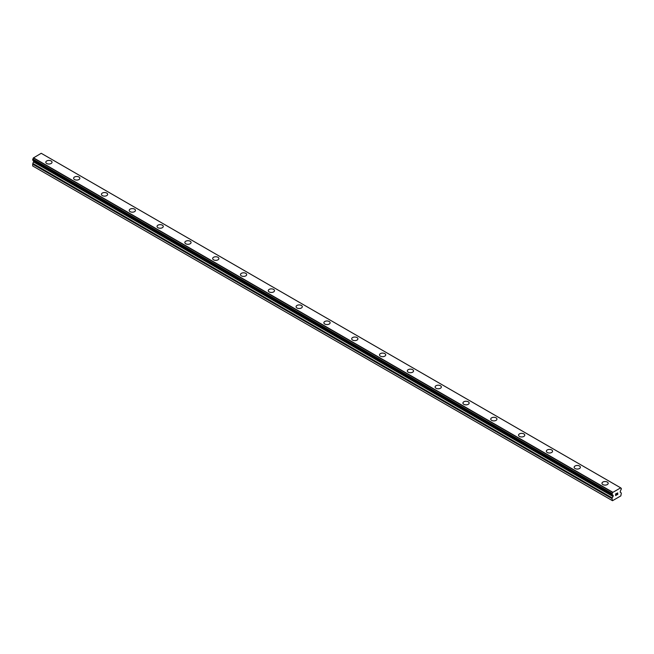 <?xml version="1.0" encoding="UTF-8"?>
<svg xmlns="http://www.w3.org/2000/svg" width="654" height="654" viewBox="0 0 654 654"><rect width="100%" height="100%" fill="white"/><g stroke="black" fill="none" stroke-linecap="round" stroke-linejoin="round"><path stroke-width="0.98" d="M45.805 162.225A3.115 1.799 180 0 1 47.734 160.565A3.115 1.799 180 0 1 51.126 160.949A3.115 1.799 180 0 1 52.034 162.225A3.115 1.799 180 0 1 50.113 163.884A3.115 1.799 180 0 1 46.72 163.492A3.115 1.799 180 0 1 45.805 162.225A3.115 1.799 180 0 1 47.734 160.565A3.115 1.799 180 0 1 51.126 160.958A3.115 1.799 180 0 1 52.034 162.225M78.93 177.013A3.115 1.799 180 0 1 79.845 178.28A3.115 1.799 180 0 1 77.924 179.94A3.115 1.799 180 0 1 74.531 179.548A3.115 1.799 180 0 1 73.616 178.28A3.115 1.799 180 0 1 75.537 176.621A3.115 1.799 180 0 1 78.93 177.013M73.616 178.28A3.115 1.799 180 0 1 75.537 176.613A3.115 1.799 180 0 1 78.93 177.005A3.115 1.799 180 0 1 79.845 178.28M101.427 194.328A3.115 1.799 180 0 1 103.348 192.668A3.115 1.799 180 0 1 106.741 193.061A3.115 1.799 180 0 1 107.648 194.336A3.115 1.799 180 0 1 105.727 195.996A3.115 1.799 180 0 1 102.335 195.603A3.115 1.799 180 0 1 101.427 194.328A3.115 1.799 180 0 1 103.348 192.677A3.115 1.799 180 0 1 106.741 193.069A3.115 1.799 180 0 1 107.648 194.328M129.23 210.384A3.115 1.799 180 0 1 131.152 208.724A3.115 1.799 180 0 1 134.544 209.117A3.115 1.799 180 0 1 135.46 210.392A3.115 1.799 180 0 1 133.539 212.043A3.115 1.799 180 0 1 130.146 211.659A3.115 1.799 180 0 1 129.23 210.384A3.115 1.799 180 0 1 131.152 208.732A3.115 1.799 180 0 1 134.544 209.125A3.115 1.799 180 0 1 135.46 210.384M157.042 226.439A3.115 1.799 180 0 1 158.963 224.78A3.115 1.799 180 0 1 162.356 225.172A3.115 1.799 180 0 1 163.263 226.447A3.115 1.799 180 0 1 161.342 228.099A3.115 1.799 180 0 1 157.949 227.715A3.115 1.799 180 0 1 157.042 226.439A3.115 1.799 180 0 1 158.963 224.788A3.115 1.799 180 0 1 162.356 225.172A3.115 1.799 180 0 1 163.263 226.439M184.845 242.495A3.115 1.799 180 0 1 186.766 240.836A3.115 1.799 180 0 1 190.159 241.228A3.115 1.799 180 0 1 191.074 242.495A3.115 1.799 180 0 1 189.153 244.155A3.115 1.799 180 0 1 185.761 243.77A3.115 1.799 180 0 1 184.845 242.495A3.115 1.799 180 0 1 186.774 240.844A3.115 1.799 180 0 1 190.159 241.228A3.115 1.799 180 0 1 191.074 242.495M212.656 258.551A3.115 1.799 180 0 1 214.577 256.891A3.115 1.799 180 0 1 217.97 257.284A3.115 1.799 180 0 1 218.886 258.551A3.115 1.799 180 0 1 216.956 260.21A3.115 1.799 180 0 1 213.564 259.818A3.115 1.799 180 0 1 212.656 258.551A3.115 1.799 180 0 1 214.577 256.891A3.115 1.799 180 0 1 217.97 257.284A3.115 1.799 180 0 1 218.886 258.551M240.459 274.606A3.115 1.799 180 0 1 242.389 272.947A3.115 1.799 180 0 1 245.781 273.331A3.115 1.799 180 0 1 246.689 274.606A3.115 1.799 180 0 1 244.768 276.266A3.115 1.799 180 0 1 241.375 275.874A3.115 1.799 180 0 1 240.459 274.606A3.115 1.799 180 0 1 242.389 272.947A3.115 1.799 180 0 1 245.781 273.339A3.115 1.799 180 0 1 246.689 274.606M268.271 290.662A3.115 1.799 180 0 1 270.192 289.003A3.115 1.799 180 0 1 273.585 289.387A3.115 1.799 180 0 1 274.5 290.662A3.115 1.799 180 0 1 272.579 292.322A3.115 1.799 180 0 1 269.186 291.929A3.115 1.799 180 0 1 268.271 290.662A3.115 1.799 180 0 1 270.192 289.003A3.115 1.799 180 0 1 273.585 289.395A3.115 1.799 180 0 1 274.5 290.662M296.082 306.718A3.115 1.799 180 0 1 298.003 305.058A3.115 1.799 180 0 1 301.396 305.443A3.115 1.799 180 0 1 302.303 306.718A3.115 1.799 180 0 1 300.382 308.377A3.115 1.799 180 0 1 296.99 307.985A3.115 1.799 180 0 1 296.082 306.718A3.115 1.799 180 0 1 298.003 305.058A3.115 1.799 180 0 1 301.396 305.451A3.115 1.799 180 0 1 302.303 306.718M329.199 321.506A3.115 1.799 180 0 1 330.115 322.774A3.115 1.799 180 0 1 328.194 324.433A3.115 1.799 180 0 1 324.801 324.041A3.115 1.799 180 0 1 323.885 322.774A3.115 1.799 180 0 1 325.815 321.114A3.115 1.799 180 0 1 329.199 321.506M323.885 322.774A3.115 1.799 180 0 1 325.806 321.106A3.115 1.799 180 0 1 329.199 321.498A3.115 1.799 180 0 1 330.115 322.774M351.697 338.821A3.115 1.799 180 0 1 353.618 337.162A3.115 1.799 180 0 1 357.01 337.554A3.115 1.799 180 0 1 357.918 338.829A3.115 1.799 180 0 1 355.997 340.489A3.115 1.799 180 0 1 352.604 340.096A3.115 1.799 180 0 1 351.697 338.821A3.115 1.799 180 0 1 353.618 337.17A3.115 1.799 180 0 1 357.01 337.562A3.115 1.799 180 0 1 357.918 338.821M379.5 354.877A3.115 1.799 180 0 1 381.421 353.217A3.115 1.799 180 0 1 384.814 353.61A3.115 1.799 180 0 1 385.729 354.885A3.115 1.799 180 0 1 383.808 356.536A3.115 1.799 180 0 1 380.415 356.152A3.115 1.799 180 0 1 379.5 354.877A3.115 1.799 180 0 1 381.429 353.225A3.115 1.799 180 0 1 384.814 353.61A3.115 1.799 180 0 1 385.729 354.877M407.311 370.932A3.115 1.799 180 0 1 409.232 369.273A3.115 1.799 180 0 1 412.625 369.665A3.115 1.799 180 0 1 413.541 370.941A3.115 1.799 180 0 1 411.611 372.592A3.115 1.799 180 0 1 408.219 372.208A3.115 1.799 180 0 1 407.311 370.932A3.115 1.799 180 0 1 409.232 369.281A3.115 1.799 180 0 1 412.625 369.665A3.115 1.799 180 0 1 413.541 370.932M435.114 386.988A3.115 1.799 180 0 1 437.044 385.329A3.115 1.799 180 0 1 440.436 385.721A3.115 1.799 180 0 1 441.344 386.988A3.115 1.799 180 0 1 439.423 388.648A3.115 1.799 180 0 1 436.03 388.263A3.115 1.799 180 0 1 435.114 386.988A3.115 1.799 180 0 1 437.044 385.337A3.115 1.799 180 0 1 440.436 385.721A3.115 1.799 180 0 1 441.344 386.988M462.926 403.044A3.115 1.799 180 0 1 464.847 401.384A3.115 1.799 180 0 1 468.239 401.769A3.115 1.799 180 0 1 469.155 403.044A3.115 1.799 180 0 1 467.234 404.703A3.115 1.799 180 0 1 463.841 404.311A3.115 1.799 180 0 1 462.926 403.044A3.115 1.799 180 0 1 464.847 401.384A3.115 1.799 180 0 1 468.239 401.777A3.115 1.799 180 0 1 469.155 403.044M490.737 419.1A3.115 1.799 180 0 1 492.658 417.44A3.115 1.799 180 0 1 496.051 417.824A3.115 1.799 180 0 1 496.958 419.1A3.115 1.799 180 0 1 495.037 420.759A3.115 1.799 180 0 1 491.644 420.367A3.115 1.799 180 0 1 490.737 419.1A3.115 1.799 180 0 1 492.658 417.44A3.115 1.799 180 0 1 496.051 417.832A3.115 1.799 180 0 1 496.958 419.1M518.54 435.155A3.115 1.799 180 0 1 520.461 433.496A3.115 1.799 180 0 1 523.854 433.88A3.115 1.799 180 0 1 524.77 435.155A3.115 1.799 180 0 1 522.848 436.815A3.115 1.799 180 0 1 519.456 436.422A3.115 1.799 180 0 1 518.54 435.155A3.115 1.799 180 0 1 520.47 433.496A3.115 1.799 180 0 1 523.854 433.888A3.115 1.799 180 0 1 524.77 435.155M546.352 451.211A3.115 1.799 180 0 1 548.273 449.543A3.115 1.799 180 0 1 551.665 449.936A3.115 1.799 180 0 1 552.573 451.211A3.115 1.799 180 0 1 550.652 452.87A3.115 1.799 180 0 1 547.259 452.478A3.115 1.799 180 0 1 546.352 451.211A3.115 1.799 180 0 1 548.273 449.551A3.115 1.799 180 0 1 551.665 449.944A3.115 1.799 180 0 1 552.573 451.211M574.155 467.267A3.115 1.799 180 0 1 576.084 465.607A3.115 1.799 180 0 1 579.469 466A3.115 1.799 180 0 1 580.384 467.267M579.469 465.991A3.115 1.799 180 0 1 580.384 467.258A3.115 1.799 180 0 1 578.463 468.926A3.115 1.799 180 0 1 575.07 468.534A3.115 1.799 180 0 1 574.155 467.258A3.115 1.799 180 0 1 576.076 465.599A3.115 1.799 180 0 1 579.469 465.991M601.966 483.314A3.115 1.799 180 0 1 603.887 481.655A3.115 1.799 180 0 1 607.28 482.047A3.115 1.799 180 0 1 608.195 483.322A3.115 1.799 180 0 1 606.266 484.974A3.115 1.799 180 0 1 602.874 484.589A3.115 1.799 180 0 1 601.966 483.314A3.115 1.799 180 0 1 603.887 481.663A3.115 1.799 180 0 1 607.28 482.055A3.115 1.799 180 0 1 608.195 483.314M615.708 494.007L615.708 494.653L616.428 493.59L615.708 494.007M615.708 494.767L615.708 495.413L615.7 494.767M615.708 495.413L616.428 494.996L615.7 495.413M615.61 495.577L616.428 495.103L615.61 495.577L615.61 493.95L616.428 493.476M616.992 493.566L617.736 492.879M617.744 493.353L617.539 493.778L617.736 493.353M617.539 493.778L617.106 494.604L617.539 493.77M617.106 494.604L617.875 494.162L617.106 494.604M616.902 494.825L617.875 494.269L616.91 494.833L617.711 493.206L617.147 493.247L617.711 493.059M621.259 488.276L621.194 488.268A1.046 0.605 -60 0 1 620.85 488.244A1.046 0.605 -60 0 1 620.638 487.868L612.692 492.446A1.046 0.605 -60 0 1 612.136 493.5L612.136 494.71A1.046 0.605 -60 0 1 612.479 494.735A1.046 0.605 -60 0 1 612.684 495.045L613.19 496.067L612.234 497.947A0.981 0.564 -60 0 0 612.03 498.634L612.496 500.711L615.275 499.108L620.834 495.896L621.3 493.279A0.981 0.564 -60 0 0 621.096 492.83L620.139 492.053L620.646 490.451A1.046 0.605 -60 0 1 621.194 489.478L621.3 488.366L620.646 487.925M33.755 160.819L32.904 163.475A0.981 0.564 120 0 0 32.7 164.162L32.7 165.969L612.03 500.441M620.548 487.761L41.218 153.289L33.362 157.974A1.046 0.605 -60 0 1 32.806 159.028L32.741 160.23L612.038 494.653M620.597 487.794L41.259 153.314M612.782 492.249L33.452 157.778M612.741 492.323L33.411 157.851M613.051 495.266L612.087 494.71L613.051 495.266M621.194 488.268L620.654 487.958M612.692 492.446L33.362 157.974M612.136 493.5L32.806 159.028M612.03 493.721L32.7 159.241M612.03 494.612L32.7 160.14M613.19 495.569L33.861 161.097M613.19 496.067L33.861 161.595M613.051 496.525L33.722 162.053M612.234 497.947L32.904 163.475M612.03 498.634L32.7 164.162M612.07 494.702L32.741 160.23"/></g></svg>
